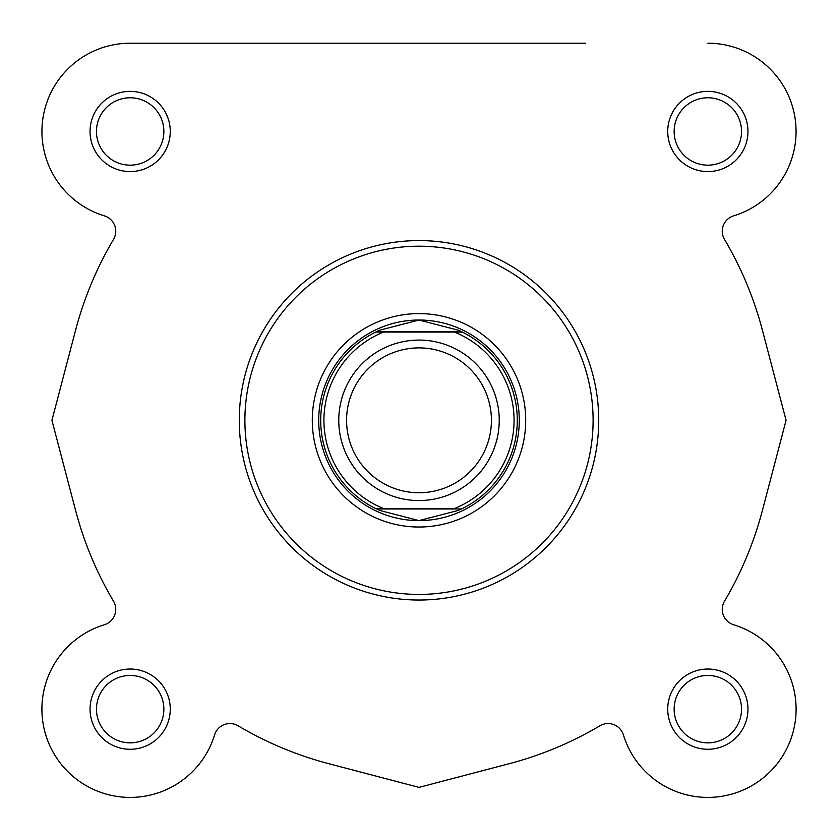 <?xml version="1.0" encoding="UTF-8"?>
<svg xmlns="http://www.w3.org/2000/svg" width="838" height="838" viewBox="0 0 838 838"><rect width="100%" height="100%" fill="white"/><g stroke="black" fill="none" stroke-linecap="round" stroke-linejoin="round"><path stroke-width="1.26" d="M585.689 43.209L130.162 43.209A88.262 88.262 0 0 0 104.394 215.879A88.262 88.262 0 0 1 130.162 43.209L452.897 43.209M75.609 330.151L51.925 420.309L75.609 510.478L51.925 420.309L75.609 330.151A355.04 355.04 0 0 1 113.507 239.406A16.048 16.048 0 0 0 104.394 215.879M214.57 734.926A88.262 88.262 0 0 1 67.752 771.568A88.262 88.262 0 0 1 104.394 624.739A88.262 88.262 0 0 0 117.131 796.446A88.262 88.262 0 0 0 214.57 734.926A16.048 16.048 0 0 1 238.097 725.802A355.04 355.04 0 0 0 328.831 763.711L419 787.385L509.169 763.711A355.04 355.04 0 0 0 599.903 725.802A16.048 16.048 0 0 1 623.43 734.926A88.262 88.262 0 0 0 770.248 771.568A88.262 88.262 0 0 0 733.606 624.739A16.048 16.048 0 0 1 724.493 601.223A16.048 16.048 0 0 0 733.606 624.739M762.391 510.478L786.075 420.309L762.391 330.151L786.075 420.309L762.391 510.478A355.04 355.04 0 0 1 724.493 601.223M733.606 215.879A16.048 16.048 0 0 0 724.493 239.406A16.048 16.048 0 0 1 733.606 215.879A88.262 88.262 0 0 0 707.838 43.209M598.72 420.309A179.72 179.72 0 0 1 419 600.039A179.72 179.72 0 0 1 239.28 420.309A179.72 179.72 0 0 0 419 600.039A179.72 179.72 0 0 0 598.72 420.309A179.72 179.72 0 0 0 419 240.59A179.72 179.72 0 0 0 239.28 420.309M90.043 131.472A40.119 40.119 0 0 1 130.162 91.352A40.119 40.119 0 0 1 170.271 131.472A40.119 40.119 0 0 1 130.162 171.591A40.119 40.119 0 0 1 90.043 131.472M163.86 131.472A33.698 33.698 0 0 0 130.162 97.774A33.698 33.698 0 0 0 96.464 131.472A33.698 33.698 0 0 0 130.162 165.17A33.698 33.698 0 0 0 163.86 131.472M90.043 709.158A40.119 40.119 0 0 1 130.162 669.038A40.119 40.119 0 0 1 170.271 709.158A40.119 40.119 0 0 1 130.162 749.277A40.119 40.119 0 0 1 90.043 709.158M163.86 709.158A33.698 33.698 0 0 0 130.162 675.459A33.698 33.698 0 0 0 96.464 709.158A33.698 33.698 0 0 0 130.162 742.856A33.698 33.698 0 0 0 163.86 709.158M667.729 131.472A40.119 40.119 0 0 1 707.838 91.352A40.119 40.119 0 0 1 747.957 131.472A40.119 40.119 0 0 1 707.838 171.591A40.119 40.119 0 0 1 667.729 131.472M741.536 131.472A33.698 33.698 0 0 0 707.838 97.774A33.698 33.698 0 0 0 674.14 131.472A33.698 33.698 0 0 0 707.838 165.17A33.698 33.698 0 0 0 741.536 131.472M667.729 709.158A40.119 40.119 0 0 1 707.838 669.038A40.119 40.119 0 0 1 747.957 709.158A40.119 40.119 0 0 1 707.838 749.277A40.119 40.119 0 0 1 667.729 709.158M741.536 709.158A33.698 33.698 0 0 0 707.838 675.459A33.698 33.698 0 0 0 674.14 709.158A33.698 33.698 0 0 0 707.838 742.856A33.698 33.698 0 0 0 741.536 709.158M312.291 420.309A106.709 106.709 0 0 1 419 313.601A106.709 106.709 0 0 1 525.709 420.309A106.709 106.709 0 0 1 419 527.029A106.709 106.709 0 0 1 312.291 420.309M75.609 510.478A355.04 355.04 0 0 0 113.507 601.223A16.048 16.048 0 0 1 104.394 624.739M509.169 763.711L419 787.385L328.831 763.711M762.391 330.151A355.04 355.04 0 0 0 724.493 239.406M419 500.548A80.239 80.239 0 0 1 338.762 420.309A80.239 80.239 0 0 1 419 340.081A80.239 80.239 0 0 1 499.239 420.309A80.239 80.239 0 0 1 419 500.548M419 347.896A72.424 72.424 0 0 0 346.576 420.309A72.424 72.424 0 0 0 419 492.734A72.424 72.424 0 0 0 491.424 420.309A72.424 72.424 0 0 0 419 347.896M460.554 331.24A98.287 98.287 0 0 0 458.156 330.162L419 320.022A100.288 100.288 0 0 0 318.712 420.309A100.288 100.288 0 0 0 419 520.608A100.288 100.288 0 0 0 519.288 420.309A100.288 100.288 0 0 0 419 320.022L379.844 330.162L375.749 332.058L383.636 332.058L375.749 332.058A98.287 98.287 0 0 0 375.749 508.572L379.844 510.468A98.287 98.287 0 0 1 377.446 509.378M379.844 330.162A98.287 98.287 0 0 0 377.446 331.24M458.156 330.162L462.251 332.058L454.364 332.058L462.251 332.058A98.287 98.287 0 0 1 462.251 508.572L458.156 510.468L419 520.608L379.844 510.468M458.156 510.468A98.287 98.287 0 0 0 460.554 509.378M461.424 331.659L376.576 331.659M376.65 508.572L454.364 508.572A95.082 95.082 0 0 0 454.364 332.058L383.636 332.058A95.082 95.082 0 0 0 383.636 508.572L375.749 508.572M461.424 508.97L376.576 508.97M244.895 420.309A174.105 174.105 0 0 0 419 594.425A174.105 174.105 0 0 0 593.105 420.309A174.105 174.105 0 0 0 419 246.204A174.105 174.105 0 0 0 244.895 420.309"/></g></svg>
